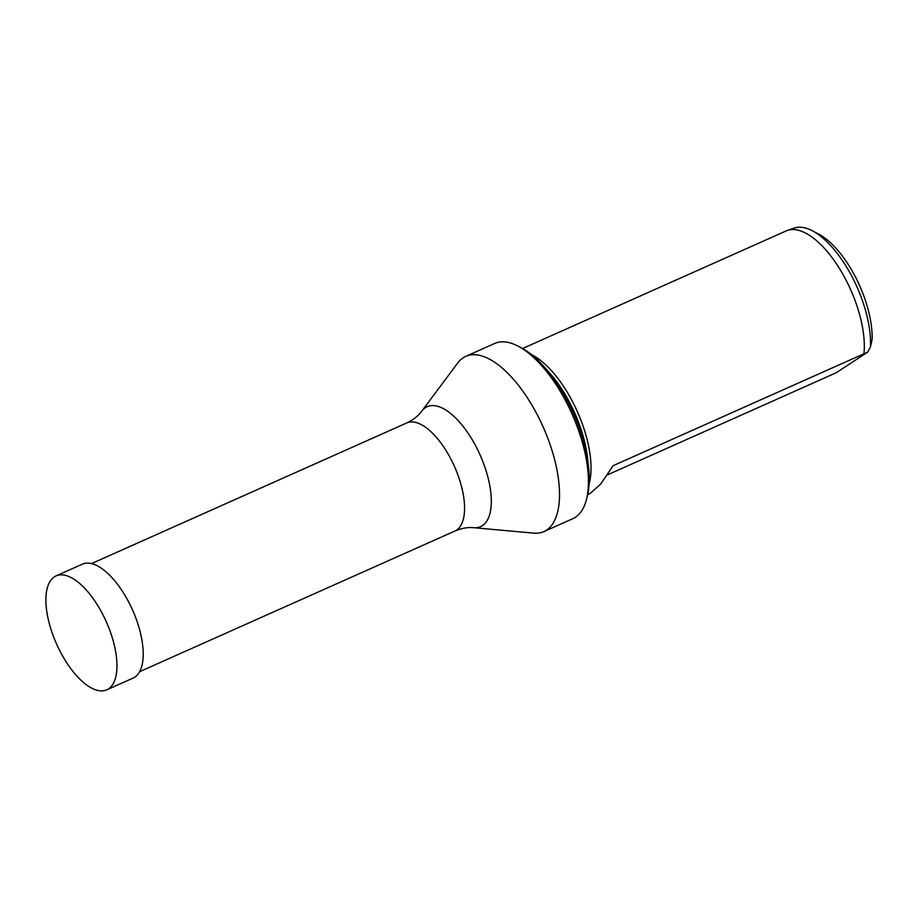 <?xml version="1.0" encoding="UTF-8"?>
<svg xmlns="http://www.w3.org/2000/svg" width="918" height="918" viewBox="0 0 918 918"><rect width="100%" height="100%" fill="white"/><g stroke="black" fill="none" stroke-linecap="round" stroke-linejoin="round"><path stroke-width="1.38" d="M106.832 689.808L133.099 678.092A62.355 27.253 -114 0 0 130.735 606.087A62.355 27.253 -114 0 0 82.287 564.203L56.021 575.919A62.355 27.253 -114 0 0 58.385 647.924A62.355 27.253 -114 0 0 106.832 689.808A62.355 27.253 -114 0 0 104.468 617.803A62.355 27.253 -114 0 0 56.021 575.919M787.437 230.418A79.946 34.93 -114 0 1 848.289 284.614A79.946 34.93 -114 0 1 863.941 353.786L867.613 352.202L870.413 347.13A79.304 34.654 -114 0 0 854.612 281.837A79.304 34.654 -114 0 0 812.441 230.831A79.304 34.654 -114 0 0 794.254 228.077L787.437 230.418A79.946 34.93 -114 0 0 786.164 230.923L522.549 348.53M870.413 347.13L872.1 339.568A72.912 31.855 -114 0 0 857.504 281.046A72.912 31.855 -114 0 0 818.73 234.147L812.441 230.831M531.419 354.577A79.946 34.93 66 0 1 575.001 406.536A79.946 34.93 66 0 1 589.115 483.901M518.177 346.201L521.321 347.853A92.729 40.53 66 0 1 570.64 407.5A92.729 40.53 66 0 1 587.371 495.904L586.51 499.346A95.931 41.918 -114 0 0 569.194 407.902A95.931 41.918 -114 0 0 518.177 346.201A95.931 41.918 -114 0 0 494.653 343.47L465.759 356.356A95.931 41.918 -114 0 0 457.795 362.908L421.706 411.23C418.39 415.843 413.41 419.755 406.754 422.946L91.456 563.618M421.706 411.23A65.648 28.688 -114 0 1 478.175 450.83A65.648 28.688 -114 0 1 473.677 527.701L533.737 533.129A95.931 41.918 -114 0 0 543.938 531.568A95.931 41.918 -114 0 0 540.3 420.788A95.931 41.918 -114 0 0 465.759 356.356M547.048 370.195A79.304 34.654 66 0 1 572.293 407.799A79.304 34.654 66 0 1 587.933 461.834M543.938 531.568L572.832 518.681A95.931 41.918 -114 0 0 586.51 499.346M607.372 474.904L836.08 372.811L867.613 352.202M863.941 353.786L613.086 465.701L600.682 484.061L590.113 493.459L587.692 494.538M473.677 527.701C468.019 527.093 461.777 528.183 454.961 531.006A59.154 25.853 -114 0 0 452.723 462.683A59.154 25.853 -114 0 0 406.754 422.946M454.961 531.006L139.662 671.666"/></g></svg>
